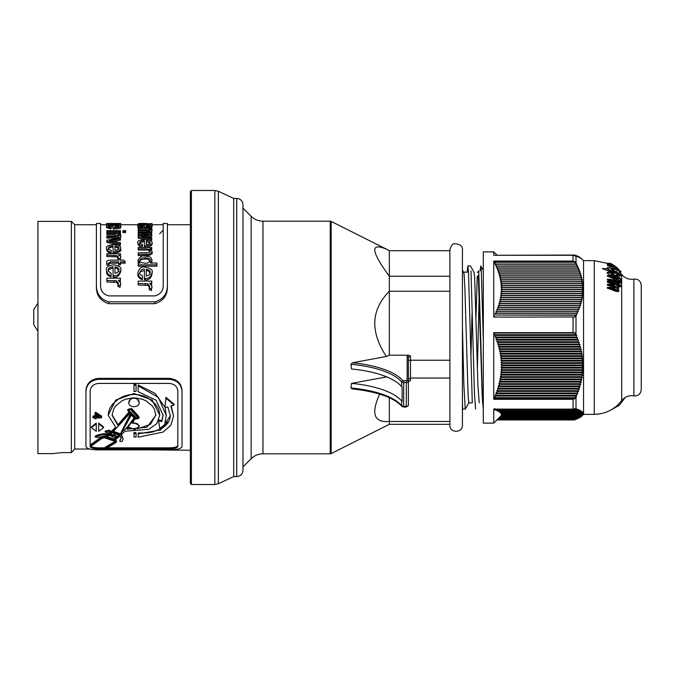 <?xml version="1.0" encoding="UTF-8"?>
<svg xmlns="http://www.w3.org/2000/svg" width="675" height="675" viewBox="0 0 675 675"><rect width="100%" height="100%" fill="white"/><g stroke="black" fill="none" stroke-linecap="round" stroke-linejoin="round"><path stroke-width="1.01" d="M483.308 340.04L481.3 270.886L480.752 265.958L480.068 270.886M479.191 293.659L477.377 368.525M475.605 409.033L474.458 393.989L471.007 270.877M483.308 409.101L482.203 395.896L478.339 275.425L477.056 279.138M472.281 402.536L468.458 270.886L467.843 265.908L470.399 265.899L474.061 272.194L474.668 277.619L477.934 385.99L479.208 402.798M462.426 269.865L464.062 273.653L464.881 288.115L468.146 396.824L468.855 402.865L472.298 402.865M470.897 358.189L472.036 313.546M482.574 402.578L478.744 270.877L477.428 272.464M477.242 276.159L476.035 316.811M233.702 476.575L236.731 476.575L236.731 198.425L233.702 198.425L233.702 476.575L218.363 483.73L218.363 191.27L214.827 190.485L214.827 484.515L191.413 484.515L191.413 190.485L190.367 191.531L190.367 483.469L191.413 484.515M379.671 394.107C370.769 413.691 373.992 422.812 389.34 421.478L449.896 421.478L449.896 424.313L389.34 424.313L389.34 397.71M449.896 249.792L449.896 425.208C449.508 433.291 462.814 433.291 462.426 425.208L462.426 249.792C462.864 246.257 460.266 244.232 454.629 243.717C452.697 243.557 451.119 245.582 449.896 249.792L449.896 250.687L389.34 250.687L386.969 249.438C369.976 242.004 370.761 250.94 389.34 276.252L449.896 276.252L449.896 291.246L389.34 291.246L389.34 250.687M449.896 425.208L449.896 424.313M53.797 453.457L62.151 452.604L71.339 452.604L74.68 449.027L74.68 224.733L96.398 224.733L96.398 286.85C96.297 295.414 100.474 301.025 108.928 303.699L154.87 303.699C163.325 301.025 167.501 295.414 167.4 286.85L167.4 224.733L190.367 224.733L190.367 201.766L190.367 483.207M408.527 355.193L407.135 356.341L407.135 380.658L402.891 380.751A1.249 1.114 140.7 0 0 401.692 382.042L401.692 386.707A71.002 26.021 180 0 0 351.565 368.997L350.933 364.281L352.409 362.779L386.328 356.468C369.993 331.585 370.997 309.842 389.34 291.246L389.34 355.193L408.527 355.193L410.476 355.911L408.383 357.505L408.383 360.357L410.476 360.231L410.476 355.911M389.34 424.313L331.163 453.592L331.163 221.408L330.227 221.181L330.227 453.819L262.963 453.819L262.963 221.181C258.382 221.113 254.441 219.485 251.151 216.287L251.151 458.713L242.992 466.864M406.299 380.962L406.299 406.291L403.692 406.291A2.084 0.768 180 0 1 401.692 405.751A71.002 26.021 -0 0 0 350.933 387.982L352.409 388.817L351.793 388.851C377.19 391.66 393.905 397.516 401.92 406.409L403.692 407.084L403.692 382.59L406.299 382.59A2.084 0.768 -0 0 0 408.383 381.822L408.383 357.505A1.249 1.164 -0 0 0 407.135 356.341M350.933 387.982L351.565 383.375L386.724 376.886M408.383 360.357L408.383 381.215L410.476 380.776L408.527 381.232M406.299 407L408.383 405.532L408.383 381.822A1.249 1.164 -0 0 0 407.135 380.658M401.692 386.707A2.084 0.768 -0 0 0 402.123 386.994L402.123 401.372A2.084 0.768 180 0 1 401.692 401.085A71.002 26.021 -0 0 0 351.565 383.375M408.383 379.418L410.476 378.051L410.476 360.231L449.896 360.231L449.896 291.246M449.896 378.051L410.476 378.051L410.476 380.776M402.123 401.372L402.123 386.994M389.34 355.193L386.328 356.468M449.896 250.687L449.896 276.252M462.426 402.832L462.704 409.092L465.235 409.101L463.843 384.109L462.426 326.59M236.731 476.575C240.536 476.204 242.62 474.12 242.992 470.315L242.992 204.685C242.62 200.88 240.536 198.796 236.731 198.425M468.923 402.806L465.252 409.101M33.75 324.464L33.75 309.698L33.75 324.464M182.014 391.281C181.364 384.252 177.188 380.261 169.484 379.308L98.483 379.308C90.779 380.261 86.603 384.252 85.953 391.281L85.953 446.327C86.316 448.597 90.492 449.769 98.483 449.854L169.484 449.854C177.457 449.769 181.634 448.597 182.014 446.327L182.014 390.395C181.373 383.349 177.196 379.35 169.484 378.388L169.484 379.308M74.68 449.027L89.783 449.027M190.367 450.267L149.58 449.854M85.953 445.34L85.953 390.395C86.603 383.349 90.779 379.342 98.483 378.388L169.484 378.388M177.837 391.281L177.837 446.327C177.593 447.888 174.808 448.732 169.484 448.858L98.483 448.858C93.167 448.732 90.383 447.888 90.129 446.327L90.129 391.281C90.568 386.632 93.353 384.016 98.483 383.425L169.484 383.425C174.623 384.016 177.407 386.632 177.837 391.281M138.164 432.987L138.164 433.873L160.684 429.975L170.37 415.825L167.822 406.865L164.928 407.692L165.932 397.297L165.932 398.166L174.04 405.076L170.868 405.996L173.551 416.129L170.809 425.284L163.105 432.068L138.164 437.206L138.164 432.987L147.454 432.835L152.862 431.916L162.051 428.338L165.527 425.731L168.202 422.525L169.838 418.863L170.362 415.403M165.932 397.297L174.04 404.215L174.04 405.076M146.019 223.543L139.193 223.484M145.007 223.484L139.556 223.484M96.398 285.289L96.398 223.484L100.575 223.484L100.575 285.289C100.583 290.917 103.368 294.452 108.928 295.903L154.87 295.903C160.431 294.452 163.215 290.917 163.223 285.289L163.223 223.484L167.4 223.484L167.4 285.289C167.383 293.895 163.207 299.413 154.87 301.86L108.928 301.86C100.592 299.413 96.415 293.895 96.398 285.289L96.398 286.85M163.223 230.183L159.646 233.753M90.129 445.34C90.374 446.867 93.158 447.694 98.483 447.82L105.241 447.82M107.367 447.82L169.484 447.82C174.817 447.694 177.601 446.867 177.837 445.34M171.248 405.886L173.551 416.129M95.048 418.002L92.964 417.808L92.964 416.846L95.048 416.846L95.048 412.493L96.027 412.493L101.663 416.171L101.663 417.808L96.027 418.002M92.964 416.846L92.964 415.994L95.048 415.994M98.693 430.422L98.693 423.065L103.553 426.862L103.553 427.722L98.693 431.3L98.693 423.925L103.553 427.722M133.988 432.498L133.988 433.375L133.988 432.498L136.072 432.785L136.072 437.13L133.988 436.987L133.988 433.375L136.072 433.671M105.097 432.008L105.097 431.131L109.375 430.11L109.325 431.764L111.805 431.873L115.957 427.722L108.194 415.26L108.683 411.548L110.168 407.742L112.59 404.106L119.585 398.233L124.099 396.124L129.018 394.816L133.988 394.386L138.957 394.816L143.868 396.124L148.382 398.233L155.385 404.106L157.807 407.742L159.292 411.548L159.781 415.26L156.828 423.588L148.812 429.351L125.086 431.19L120.884 435.13L123.179 439.003L121.989 441.593L119.661 441.172L121.137 438.531L119.956 435.949L114.674 440.319L115.923 441.087L116.007 442.555L106.135 448.411L105.241 448.259L115.113 442.327L115.054 441.349L104.338 437.813L102.068 438.294L91.808 445.66L90.914 445.466L101.174 438.024L105.638 437.442L108.034 435.367L97.436 437.392L95.226 437.071C98.972 435.071 103.469 434.303 108.717 434.751L111.097 432.54L109.274 432.506L109.232 433.198L105.097 432.008L109.375 430.988M109.325 430.886L111.805 430.996L115.433 427.402M108.194 415.26L115.754 400.056L133.988 393.508L152.221 400.056L159.781 415.26M121.382 434.675L123.179 439.003M119.661 441.172L121.103 438.067M114.674 439.4L115.923 440.159L116.007 441.619M105.241 448.259L105.241 447.23L115.113 441.391L115.113 442.327L115.054 441.349M90.914 445.466L90.914 444.487L101.174 437.122L105.638 436.548L107.089 435.307M95.226 437.071L95.226 436.168C98.972 434.185 103.469 433.417 108.717 433.865L110.202 432.506M133.988 385.18L133.988 384.277L136.072 384.564L136.072 391.5L133.988 391.441L133.988 385.18L136.072 385.459L136.072 384.564M158.903 419.993L161.764 420.685L163.156 414.83M158.676 420.55L161.764 421.546L163.164 415.26L156.018 400.207L138.164 391.702L138.164 384.961L155.064 393.382L164.928 407.143M165.097 407.641L166.295 415.513L164.97 422.322L167.788 422.997L159.68 428.279L158.676 420.795M165.274 421.538L167.788 422.137L167.788 422.997M91.395 427.722L91.395 426.862L96.255 423.065L96.255 431.3L91.395 427.722L96.255 423.925L96.255 431.3M53.797 453.608L37.927 453.608L37.927 221.392L71.339 221.392L71.339 452.604M85.953 390.395L85.953 391.281M167.4 286.85L167.4 285.289M96.027 417.808L96.027 418.863L95.048 418.863L95.048 417.808M95.048 413.345L96.027 413.345L101.663 417.023M96.027 412.493L96.027 413.345M98.693 423.065L98.693 423.925M164.928 407.692L165.932 398.166M111.805 430.996L111.805 431.873M116.454 441.863L116.007 442.555M105.638 436.548L105.638 437.442M108.717 433.865L108.717 434.751M161.764 420.685L161.764 421.546M138.164 385.864L158.347 397.415L166.295 415.513M96.255 423.065L96.255 423.925M96.027 414.332L96.027 416.846L99.951 416.846L96.027 414.332L96.027 415.994L98.601 415.994M119.365 435.4L112.21 432.65L109.789 434.886L113.518 435.755L114.218 435.24L116.497 437.341L111.957 436.885L112.717 436.337L109.114 435.485L106.658 437.611L113.948 439.94L119.365 435.4M135.574 418.213L135.945 418.601C137.396 419.183 138.037 418.88 137.86 417.707L130.882 409.877C129.431 409.252 128.79 409.573 128.967 410.856L135.574 418.213M128.773 410.366L135.675 417.201L135.675 418.053M138.054 418.163L137.86 417.707M131.397 415.024L121.905 432L128.503 426.482L134.384 418.281L131.397 415.024M120.209 434.632L121.787 433.181L121.053 432.489L130.714 414.273L129.035 414.264L112.885 432L120.209 434.632L121.129 432.911M131.752 409.43L139.092 418.154L135.076 419.006L132.157 423.191L135.979 423.242L137.675 423.984L139.21 426.364L134.654 429.553L128.942 427.199L127.111 429.182L146.88 427.283L155.917 415.26L154.238 408.907L152.179 405.861L146.23 400.958L142.391 399.212L133.988 397.777L125.584 399.212L121.745 400.958L115.796 405.861L113.729 408.907L112.058 415.26L118.015 425.571L128.444 413.488L130.022 413.488L127.735 410.366L129.085 408.797L131.752 409.43L131.752 408.577L138.729 416.441L139.092 418.154M107.519 436.877L113.948 439.02L116.1 437.299M116.286 437.147L118.825 434.987M113.948 439.02L113.948 439.94M111.957 436.092L111.957 436.885M109.789 434L113.518 434.86L114.218 434.346L116.497 436.438L116.497 437.341M114.218 434.346L114.218 435.24M113.518 434.86L113.518 435.755M135.675 417.462L136.898 418.112L137.877 417.732M131.524 412.636L131.524 413.488M131.271 412.636L131.271 413.488M122.006 431.418L124.47 429.975L127.415 426.904L134.063 417.935M112.885 431.123L120.209 433.747M121.053 432.489L130.199 414.264M127.735 410.366L127.735 409.514L131.752 408.577M112.067 414.83L118.015 424.702L128.444 412.636L129.262 412.636M128.444 412.636L128.444 413.488M118.015 424.702L118.015 425.571M127.82 428.448L130.579 428.819M137.396 428.819L150.441 424.364L155.908 414.83M132.882 422.196L139.21 425.503L139.21 426.364M145.007 279.821L144.391 279.804L144.391 269.148C142.476 268.582 140.94 269.781 139.784 272.725C139.109 273.367 140.037 274.455 142.568 276.007L142.273 279.745C139.067 278.438 137.607 276.556 137.886 274.118L137.886 272.708C139.447 268.034 141.775 266.186 144.863 267.157C150.727 268.262 153.124 270.076 152.069 272.599L152.069 274.008C150.905 278.421 148.551 280.353 145.007 279.821L145.007 278.353L144.391 278.336M144.391 270.515C140.602 271.418 139.067 272.624 139.784 274.134M138.333 263.166L137.886 260.297C140.155 256.627 142.509 255.234 144.965 256.129C151.909 256.871 150.567 257.141 152.069 260.221L151.63 263.048M152.069 260.221L150.204 263.048L156.929 263.048L156.929 266.178L138.198 266.178L138.198 263.166L139.911 263.166L137.886 260.297M150.078 252.239C149.209 250.383 147.724 249.649 145.606 250.037L138.198 250.037L138.198 247.463L151.765 247.463L151.613 249.893M151.765 248.67L149.833 248.67L152.069 251.311L152.069 252.543C152.963 253.209 151.867 254.188 148.778 255.479L138.198 255.563L138.198 252.796L146.45 252.796C149.445 252.602 150.652 252.003 150.078 251.007C150.28 249.725 148.787 248.999 145.606 248.813L138.198 248.813M152.069 243.759C152.305 245.607 149.951 246.712 145.007 247.075L144.391 247.067L144.391 240.595C141.143 240.848 139.607 241.532 139.784 242.637C139.134 243.034 140.062 243.658 142.568 244.519L142.273 247.033C140.062 246.966 138.603 245.894 137.886 243.827L137.886 242.629C136.983 241.059 139.312 240.005 144.863 239.465C149.597 239.591 152.002 240.629 152.069 242.57L152.069 243.759M144.391 241.777C141.117 242.047 139.573 242.73 139.784 243.835M138.198 233.879L138.198 232.993L151.765 231.542L151.765 232.36L141.016 233.423L151.765 234.512L151.765 235.448L141.303 236.571L151.765 237.912L151.765 240.106L138.198 238.216L138.198 236.031L148.635 234.942L138.198 233.879L138.198 235.043L142.889 235.516M151.765 232.36L151.765 233.525L146.888 233.997M151.765 235.448L151.765 236.621L146.273 237.203M152.069 229.508L148.778 230.892L138.198 230.934L138.198 230.209L146.45 230.209L150.078 229.373C150.053 228.732 148.559 228.403 145.606 228.378L138.198 228.378L138.198 227.796L151.765 227.796L151.765 228.319L149.833 228.319L152.069 229.508L152.069 230.681L151.175 231.609M146.467 232.099L138.198 232.099L138.198 230.934M149.453 229.93L138.198 229.551L138.198 228.378M144.391 226.353L141.556 226.488M142.568 226.581L142.273 227.104C138.839 226.707 137.379 226.294 137.886 225.872C136.991 225.315 139.312 224.961 144.863 224.809C149.85 224.859 152.255 225.205 152.069 225.847C152.955 226.412 150.601 226.834 145.007 227.121L144.391 227.121L144.391 225.163L139.784 225.872L142.568 226.581L142.552 227.796M138.932 227.796L137.886 227.053L137.886 225.872M152.069 225.847L152.069 227.028L150.795 227.796M152.069 223.509L148.264 224.48L150.179 223.94L148.432 223.72L142.18 224.547L137.886 223.965L151.124 223.687L152.069 223.923L151.622 225.391M138.299 225.408L137.886 223.965M120.445 280.243L118.387 280.243L120.749 283.238L120.007 285.736L117.872 284.884L118.37 283.12L116.657 280.859L106.869 280.471L106.869 278.21L120.445 278.21L120.293 281.737M120.749 283.238L120.007 287.297L117.872 286.436L117.872 284.884M118.37 284.648L116.657 282.361L106.869 281.973L106.869 280.471M120.749 271.409C119.264 275.898 116.91 277.762 113.687 276.995L113.071 276.986L113.071 266.701C109.257 267.578 107.713 268.726 108.456 270.152C107.781 270.768 108.709 271.814 111.24 273.308L110.945 276.927C107.823 275.771 106.363 273.966 106.566 271.519L106.566 270.135C105.519 267.604 107.84 265.823 113.543 264.786C119.365 265.823 121.77 267.578 120.749 270.025L120.749 271.409M113.071 268.051C109.291 268.912 107.755 270.067 108.456 271.527M118.657 263.149L110.717 263.149L108.844 264.153M125.187 261.832L120.445 261.832L120.445 263.613L118.657 263.613L118.657 261.832L110.717 261.832L108.844 262.828L108.928 264.938L106.895 265.199L106.692 262.524C106.186 261.124 107.57 260.322 110.843 260.128L118.657 260.128L118.657 258.896L120.445 258.896L120.445 260.128L123.803 260.128L125.187 261.832L125.187 263.149L120.445 263.149M120.445 263.613L120.445 264.938L118.657 264.938L118.657 263.613M118.657 259.748L117.872 259.538L118.37 257.065L116.657 255.538L106.869 255.277L106.869 256.542L116.657 256.804L118.37 258.339M106.869 255.277L106.869 253.741L120.445 253.741L120.445 255.125L118.387 255.125C120.445 256.087 121.238 256.762 120.749 257.141L120.007 260.111M111.24 251.64L110.945 253.133C108.456 252.855 106.996 251.632 106.566 249.463L106.566 248.24C105.638 246.451 107.958 245.236 113.543 244.595C118.505 244.865 120.909 246.054 120.749 248.172L120.749 249.387C121.568 251.168 119.213 252.433 113.687 253.184L113.071 253.176L113.071 245.903C109.789 246.215 108.253 246.999 108.456 248.248C107.806 248.695 108.734 249.413 111.24 250.408L111.24 251.64M113.071 247.109C109.679 247.48 108.143 248.265 108.456 249.472M114.691 223.484L120.749 223.484L120.749 224.201L116.944 224.876L118.859 224.218L117.104 223.94L110.86 224.944L106.566 224.243L110.919 223.746L108.456 224.243L110.616 224.615L119.804 223.881L120.749 224.201L120.749 225.408L120.015 225.804M117.104 225.155L115.104 225.45M107.241 225.821L106.566 225.45L106.566 224.243M125.601 231.415L125.601 232.58L122.96 232.58L122.96 230.673L125.601 230.673L125.601 231.415L122.96 231.415M111.24 228.403L110.945 228.977L106.566 227.627L106.566 226.446C105.671 225.821 107.992 225.425 113.543 225.256C118.429 225.298 120.833 225.686 120.749 226.42L120.749 227.602C120.513 228.445 118.159 228.909 113.687 228.994L113.071 228.994L113.071 225.661C109.89 225.737 108.354 225.998 108.456 226.446L111.24 227.23L111.24 228.403M113.071 226.842L109.763 227.053M120.445 238.958L109.578 240.747L120.445 242.688L120.445 243.92L106.869 241.287L106.869 240.249L120.445 237.862L120.445 240.14L113.214 241.363M120.445 243.92L120.445 245.118L106.869 242.477L106.869 241.287M118.758 235.997L114.286 234.613L106.869 234.613L106.869 232.613L120.445 232.613L120.445 234.267M120.445 233.364L118.513 233.364L120.749 235.018L120.749 236.191C121.475 236.748 120.378 237.372 117.45 238.056L106.869 238.106L106.869 235.963L115.13 235.963L118.758 234.824C118.724 233.938 117.239 233.483 114.286 233.449L106.869 233.449M120.445 232.58L106.869 232.58L106.869 230.673L120.445 230.673L120.445 232.58M151.765 283.222L149.707 283.222L152.069 286.343L151.335 288.951L149.2 288.073L149.698 286.217L147.985 283.863L138.198 283.466L138.198 281.104L151.765 281.104L151.597 284.757M152.069 286.343L151.335 290.562L149.2 289.668L149.2 288.073M149.698 287.786L147.985 285.407L138.198 284.993L138.198 283.466M128.765 402.57C129.068 399.921 130.807 398.444 133.988 398.149C137.168 398.444 138.907 399.921 139.21 402.57C139.548 408.054 128.419 408.054 128.765 402.57L131.321 397.913M136.654 397.913L139.21 402.57M142.568 276.007L142.273 279.745M142.273 278.277C140.155 278.294 138.696 276.446 137.886 272.708M152.069 272.599C150.837 277.02 148.483 278.935 145.007 278.353M156.929 264.845L138.198 264.845M152.069 251.311C151.782 253.015 150.677 253.986 148.778 254.222L138.198 254.306M152.069 242.57C152.972 244.088 150.618 245.185 145.007 245.869L144.391 245.86M142.568 244.519L142.273 247.033M142.273 245.827C138.738 244.772 137.278 243.7 137.886 242.629M151.765 238.925L138.198 237.035M151.765 228.319L151.765 228.968M144.391 227.121L144.391 227.796M142.273 227.104L142.273 227.796M147.96 224.227L147.96 224.876M147.623 223.746L147.623 224.859M147.015 223.805L147.015 224.843M142.602 223.703L142.602 224.252M120.007 285.736L120.007 287.297M120.749 270.025C119.306 274.438 116.944 276.286 113.687 275.56L113.071 275.552M111.24 273.308L110.945 276.927M110.945 275.493C108.447 275.096 106.987 273.316 106.566 270.135M108.928 263.613L106.895 263.874L106.895 265.199M106.895 263.874L106.692 262.524M120.749 257.141L120.007 258.896M120.007 258.82L117.872 258.255M120.445 255.125L120.445 256.272M111.24 250.408L110.945 253.133M110.945 251.893C108.624 251.767 107.156 250.552 106.566 248.24M120.749 248.172C119.863 249.463 122.226 250.906 113.687 251.944L113.071 251.935M111.282 223.914L111.282 224.598M116.944 224.876L116.944 225.349M116.632 224.564L116.632 225.332M116.303 223.965L116.303 225.18M115.687 224.041L115.687 225.256M111.24 227.23L110.945 228.977M110.945 227.804C107.536 227.374 106.076 226.927 106.566 226.446M120.749 226.42C121.627 227.045 119.273 227.517 113.687 227.821L113.071 227.821M120.749 223.484L106.566 223.493L106.566 224.733L100.575 224.733M108.489 223.484L106.566 223.493M118.066 223.509L118.842 223.484M120.749 235.018L117.45 236.883L106.869 236.933M120.445 231.415L106.869 231.415M151.335 288.951L151.335 290.562M150.179 272.624C150.677 271.164 149.377 270.042 146.281 269.249L146.281 276.033L148.854 275.223L150.179 272.624M139.784 260.457C138.982 261.638 140.653 262.55 144.779 263.199C147.209 263.596 149.006 262.651 150.171 260.381C151.09 259.242 149.352 258.382 144.965 257.782C141.969 257.732 140.24 258.618 139.784 260.457M148.854 244.072L150.179 242.578C150.322 241.566 149.023 240.924 146.281 240.654L146.281 244.536L148.854 244.072M150.179 225.847L146.281 225.18L146.281 226.589L150.179 225.847M118.859 270.051C119.357 268.65 118.057 267.57 114.961 266.802L114.961 273.333L117.526 272.548L118.859 270.051M117.526 249.885L118.859 248.181C119.61 247.404 118.311 246.662 114.961 245.97L114.961 250.425L117.526 249.885M118.859 226.42L114.961 225.678L114.961 227.239L118.859 226.42M108.363 223.484L112.134 223.518M113.687 223.518L112.818 223.518M150.179 274.025C149.673 271.671 148.373 270.54 146.281 270.624L146.281 276.033M150.171 261.681C149.04 259.529 147.302 258.652 144.965 259.057C140.754 259.647 139.025 260.55 139.784 261.757M150.179 243.776C150.626 242.907 149.327 242.266 146.281 241.844L146.281 244.536M148.382 226.471L146.281 226.589M118.859 271.434C118.209 269.047 116.91 267.958 114.961 268.152L114.961 273.333M118.859 249.404C119.306 248.417 118.007 247.674 114.961 247.185L114.961 250.425M117.534 227.036L114.961 227.239M467.843 265.908L467.159 272.135M641.25 356.636L641.25 389.703C640.693 394.04 638.238 396.09 633.876 395.871L633.876 279.129C638.238 278.91 640.693 280.96 641.25 285.297L641.25 356.636M594.253 260.651L583.546 260.651L583.546 414.349L594.253 414.349L594.253 260.651L607.458 263.343M575.699 262.077L494.708 262.077L493.754 261.065L573.05 261.065L575.699 262.077L574.636 262.271L576.737 264.035L576.053 264.237L577.682 266.001L576.956 266.195L578.559 267.958L577.783 268.161L579.369 269.916L578.551 270.118L580.103 271.882L579.243 272.084L580.778 273.839L579.867 274.042L581.369 275.805L580.407 276.007L581.884 277.762L580.88 277.965L582.331 279.728L581.276 279.923L582.694 281.686L581.597 281.888L582.972 283.643L581.833 283.846L583.175 285.609L581.993 285.812L583.301 287.567L582.078 287.769L583.343 289.533L582.078 289.735L583.301 291.49L581.993 291.693L583.175 293.456L581.833 293.65L582.972 295.414L581.597 295.616L582.694 297.371L581.276 297.574L582.331 299.337L580.88 299.54L581.884 301.295L580.407 301.497L581.369 303.261L579.867 303.463L580.778 305.218L579.243 305.421L580.103 307.184L578.551 307.378L579.369 309.142L577.783 309.344L578.559 311.108L576.956 311.302L577.682 313.065L576.053 313.267L576.737 315.023L574.636 315.225L575.699 316.988L493.754 317.098L575.699 316.988M576.003 335.112L576.737 335.433L576.053 337.053L577.682 337.762L576.956 339.39L578.559 340.09L577.783 341.719L579.369 342.427L578.551 344.048L580.103 344.756L579.243 346.385L580.778 347.085L579.867 348.713L581.369 349.422L580.407 351.042L581.884 351.751L580.88 353.379L582.331 354.08L581.276 355.708L582.694 356.417L581.597 358.037L582.972 358.746L581.833 360.374L583.175 361.074L581.993 362.703L583.301 363.412L582.078 365.032L583.343 365.74L582.078 367.369L583.301 368.069L581.993 369.698L583.175 370.406L581.833 372.026L582.972 372.735L581.597 374.363L582.694 375.064L581.276 376.692L582.331 377.401L580.88 379.021L581.884 379.73L580.407 381.358L581.369 382.058L579.867 383.687L580.778 384.396L579.243 386.016L580.103 386.724L578.551 388.353L579.369 389.053L577.783 390.682L578.559 391.39L576.956 393.01L577.682 393.719L576.053 395.348L576.737 396.048L574.636 397.676L575.699 398.385L573.05 399.313L493.754 399.313L493.754 332.699L573.05 332.699L575.699 333.096L574.636 334.724L576.003 335.112L576.003 315.115M494.708 408.527L494.066 409.953L574.636 409.953L576.737 408.898L576.053 410.324L577.682 409.269L576.956 410.687L578.559 409.632L577.783 411.058L579.369 410.003L578.551 411.429L580.103 410.375L579.243 411.801L580.778 410.746L579.867 412.172L581.369 411.117L580.407 412.543L581.884 411.488L580.88 412.914L582.331 411.86L581.276 413.286L582.694 412.231L581.597 413.657L582.972 412.602L581.993 414.391L583.301 413.336L582.078 414.762L583.343 413.707L582.078 415.133L583.301 414.079L581.993 415.505L583.175 414.45L581.276 416.618L583.546 414.349M500.622 416.247L581.276 416.618L499.888 416.99M580.795 416.99L499.517 417.361M580.255 417.361L499.146 417.724M579.639 417.724L498.774 418.095M578.956 418.095L498.403 418.466M578.197 418.466L498.032 418.837M577.37 418.837L497.661 419.209M576.475 419.209L497.289 419.58M580.795 258.01L583.546 260.651M580.88 258.01L581.884 259.065L579.243 256.905L580.103 257.96L578.551 256.534L579.369 257.588L577.783 256.163L578.559 257.217L576.956 255.791L577.682 256.846L574.636 255.049L575.699 256.103L573.05 255.285L493.754 255.285L493.754 251.885L496.918 255.049M500.934 415.876L581.597 416.247M501.162 415.505L581.833 415.876M501.314 415.133L581.993 415.505M501.382 414.762L582.078 415.133M501.373 414.391L582.078 414.762M501.28 414.02L581.993 414.391M501.112 413.657L581.833 414.02M500.858 413.286L581.597 413.657M500.529 412.914L581.276 413.286M500.124 412.543L580.88 412.914M499.635 412.172L580.407 412.543M499.078 411.801L579.867 412.172M498.445 411.429L579.243 411.801M497.737 411.058L578.551 411.429M496.96 410.687L577.783 411.058M496.117 410.324L576.956 410.687M495.214 409.953L576.053 410.324M500.259 416.618L493.754 423.115L493.754 409.126L573.05 409.126L575.699 408.527L574.636 409.953M493.754 332.699L494.708 333.096L494.066 334.724L495.712 335.433L495.028 337.053L496.657 337.762L495.931 339.39L497.534 340.09L496.758 341.719L498.344 342.427L497.526 344.048L499.087 344.756L498.218 346.385L499.753 347.085L498.842 348.713L500.344 349.422L499.39 351.042L500.858 351.751L499.863 353.379L501.306 354.08L500.251 355.708L501.668 356.417L500.572 358.037L501.947 358.746L500.816 360.374L502.149 361.074L500.968 362.703L502.276 363.412L501.053 365.032L502.318 365.74L501.053 367.369L502.276 368.069L500.968 369.698L502.149 370.406L500.816 372.026L501.947 372.735L500.572 374.363L501.668 375.064L500.251 376.692L501.306 377.401L499.863 379.021L500.858 379.73L499.39 381.358L500.344 382.058L498.842 383.687L499.753 384.396L498.218 386.016L499.087 386.724L497.526 388.353L498.344 389.053L496.758 390.682L497.534 391.39L495.931 393.01L496.657 393.719L495.028 395.348L495.712 396.048L576.737 396.048M495.028 395.348L576.053 395.348M496.657 393.719L577.682 393.719M495.931 393.01L576.956 393.01M497.534 391.39L578.559 391.39M496.758 390.682L577.783 390.682M498.344 389.053L579.369 389.053M497.526 388.353L578.551 388.353M499.087 386.724L580.103 386.724M498.218 386.016L579.243 386.016M499.753 384.396L580.778 384.396M498.842 383.687L579.867 383.687M500.344 382.058L581.369 382.058M499.39 381.358L580.407 381.358M500.858 379.73L581.884 379.73M499.863 379.021L580.88 379.021M501.306 377.401L582.331 377.401M500.251 376.692L581.276 376.692M501.668 375.064L582.694 375.064M500.572 374.363L581.597 374.363M501.947 372.735L582.972 372.735M500.816 372.026L581.833 372.026M502.149 370.406L583.175 370.406M500.968 369.698L581.993 369.698M502.276 368.069L583.301 368.069M501.053 367.369L582.078 367.369M502.318 365.74L583.343 365.74M501.053 365.032L582.078 365.032M502.276 363.412L583.301 363.412M500.968 362.703L581.993 362.703M502.149 361.074L583.175 361.074M500.816 360.374L581.833 360.374M501.947 358.746L582.972 358.746M500.572 358.037L581.597 358.037M501.668 356.417L582.694 356.417M500.251 355.708L581.276 355.708M501.306 354.08L582.331 354.08M499.863 353.379L580.88 353.379M500.858 351.751L581.884 351.751M499.39 351.042L580.407 351.042M500.344 349.422L581.369 349.422M498.842 348.713L579.867 348.713M499.753 347.085L580.778 347.085M498.218 346.385L579.243 346.385M499.087 344.756L580.103 344.756M497.526 344.048L578.551 344.048M498.344 342.427L579.369 342.427M496.758 341.719L577.783 341.719M497.534 340.09L578.559 340.09M495.931 339.39L576.956 339.39M496.657 337.762L577.682 337.762M495.028 337.053L576.053 337.053M495.712 335.433L576.737 335.433M494.066 334.724L574.636 334.724M494.708 333.096L575.699 333.096M494.708 262.077L494.066 262.271L495.712 264.035L495.028 264.237L496.657 266.001L495.931 266.195L497.534 267.958L496.758 268.161L498.344 269.916L497.526 270.118L499.087 271.882L498.218 272.084L499.753 273.839L498.842 274.042L500.344 275.805L499.39 276.007L500.858 277.762L499.863 277.965L501.306 279.728L500.251 279.923L501.668 281.686L500.572 281.888L501.947 283.643L500.816 283.846L502.149 285.609L500.968 285.812L502.276 287.567L501.053 287.769L502.318 289.533L501.053 289.735L502.276 291.49L500.968 291.693L502.149 293.456L500.816 293.65L501.947 295.414L500.572 295.616L501.668 297.371L500.251 297.574L501.306 299.337L499.863 299.54L500.858 301.295L499.39 301.497L500.344 303.261L498.842 303.463L499.753 305.218L498.218 305.421L499.087 307.184L497.526 307.378L498.344 309.142L496.758 309.344L497.534 311.108L495.931 311.302L496.657 313.065L495.028 313.267L495.712 315.023L576.737 315.023M495.028 313.267L576.053 313.267M496.657 313.065L577.682 313.065M495.931 311.302L576.956 311.302M497.534 311.108L578.559 311.108M496.758 309.344L577.783 309.344M498.344 309.142L579.369 309.142M497.526 307.378L578.551 307.378M499.087 307.184L580.103 307.184M498.218 305.421L579.243 305.421M499.753 305.218L580.778 305.218M498.842 303.463L579.867 303.463M500.344 303.261L581.369 303.261M499.39 301.497L580.407 301.497M500.858 301.295L581.884 301.295M499.863 299.54L580.88 299.54M501.306 299.337L582.331 299.337M500.251 297.574L581.276 297.574M501.668 297.371L582.694 297.371M500.572 295.616L581.597 295.616M501.947 295.414L582.972 295.414M500.816 293.65L581.833 293.65M502.149 293.456L583.175 293.456M500.968 291.693L581.993 291.693M502.276 291.49L583.301 291.49M501.053 289.735L582.078 289.735M502.318 289.533L583.343 289.533M501.053 287.769L582.078 287.769M502.276 287.567L583.301 287.567M500.968 285.812L581.993 285.812M502.149 285.609L583.175 285.609M500.816 283.846L581.833 283.846M500.858 277.762L581.884 277.762M499.39 276.007L580.407 276.007M500.344 275.805L581.369 275.805M498.842 274.042L579.867 274.042M499.753 273.839L580.778 273.839M498.218 272.084L579.243 272.084M499.087 271.882L580.103 271.882M575.421 255.42L576.053 255.42M576.475 255.791L576.956 255.791M495.712 396.048L494.066 397.676L494.708 398.385L493.754 399.313M494.218 255.285L574.636 255.049M495.712 315.023L574.636 315.225M494.066 315.225L494.708 316.988M494.066 397.676L574.636 397.676M494.708 398.385L575.699 398.385M576.003 419.167L574.636 419.951L496.918 419.951M501.947 283.643L582.972 283.643M497.526 270.118L578.551 270.118M500.572 281.888L581.597 281.888M498.344 269.916L579.369 269.916M501.668 281.686L582.694 281.686M496.758 268.161L577.783 268.161M500.251 279.923L581.276 279.923M497.534 267.958L578.559 267.958M501.306 279.728L582.331 279.728M495.931 266.195L576.956 266.195M499.863 277.965L580.88 277.965M496.657 266.001L577.682 266.001M495.028 264.237L576.053 264.237M495.712 264.035L576.737 264.035M494.066 262.271L574.636 262.271M493.754 261.065L493.754 317.098M493.754 251.885L483.308 251.885L483.308 423.115L493.754 423.115M594.253 414.349C603.02 414.197 610.689 411.227 617.271 405.439L621.683 400.629C624.856 396.765 628.923 395.179 633.876 395.871M621.093 283.137L613.491 280.733A35.918 28.164 -0 0 1 621.093 285.879L621.093 286.571A35.918 27.785 180 0 0 610.36 280.117L610.36 279.273L619.405 281.61A35.918 29.683 180 0 0 610.36 276.193L610.36 275.501A35.918 30.012 -0 0 1 621.093 282.479L621.093 283.137L619.405 283.137L615.144 281.627M621.093 286.571L619.405 286.571A34.661 26.814 180 0 0 618.891 286.158M616.326 284.318A34.661 26.814 180 0 0 607.373 280.117L607.373 279.273L610.36 279.273M615.946 280.429A34.661 28.645 180 0 0 607.373 276.193L607.373 275.501L610.36 275.501M618.41 291.642L614.697 291.009A34.661 23.009 180 0 0 607.373 288.259L607.373 287.356L610.36 287.356A35.918 24.275 -0 0 1 616.317 289.929L618.081 290.073L615.929 287.643A35.918 25.338 180 0 0 610.36 285.162L610.36 284.31A35.918 25.751 -0 0 1 616.461 287.128L618.081 287.288C618.722 287.196 617.836 286.293 615.431 284.572A35.918 26.755 180 0 0 610.36 282.234L610.36 281.433A35.918 27.143 -0 0 1 618.891 286.006L618.891 286.664A35.918 26.798 180 0 0 617.971 286.031L619.034 288.107L617.887 288.655L619.034 290.866L618.41 291.642L616.739 291.009A35.918 23.836 180 0 0 610.36 288.259L607.373 288.259M616.157 290.073L613.803 287.643A34.661 24.452 180 0 0 607.373 285.162L607.373 284.31L610.36 284.31M616.157 287.288L613.254 284.572A34.661 25.819 180 0 0 607.373 282.234L607.373 281.433L610.36 281.433M607.627 263.503A34.661 34.627 180 0 0 607.373 263.393L610.36 263.343A35.918 35.902 -0 0 1 616.317 267.157L616.739 267.536A35.918 35.876 180 0 0 610.36 263.393L607.373 263.393M611.888 273.999L614.216 273.999L611.668 273.51L614.891 276.303L617.33 276.936L616.334 275.4L614.25 275.4L616.494 275.012L621 279.222L621 281.399L619.903 281.399M615.338 276.936L614.25 275.4M618.342 280.125L617.844 278.302M621 281.399A35.918 30.552 180 0 0 620.097 280.564L620.097 278.775L617.768 276.573L618.351 277.864L617.895 278.302L615.693 278.277M610.141 275.501L607.028 272.776L607.989 272.253L610.867 272.253L614.09 273.35L614.216 273.999M619.431 275.864L615.001 272.81L617.195 272.767L614.495 271.536L610.082 267.891L610.495 267.637L607.078 267.756L609.23 269.764M615.195 272.767L612.208 271.536M617.414 269.291L615.44 269.291L617.144 270.397L619.034 270.354L616.191 268.321A35.918 35.26 180 0 0 610.36 264.668L607.373 264.668L610.36 264.448A35.918 35.362 -0 0 1 616.148 268.068L618.081 269.435L615.651 267.207A35.918 35.615 180 0 0 610.36 263.933L610.36 263.782A35.918 35.691 -0 0 1 618.891 269.798L618.891 269.924A35.918 35.623 180 0 0 617.962 269.072L619.034 270.354M615.44 269.291L614.098 268.321A34.661 34.028 180 0 0 611.305 266.574M608.428 265.123A34.661 34.028 180 0 0 607.373 264.668M608.563 264.448A34.661 34.374 180 0 0 607.373 263.933L610.36 263.782M607.812 263.782A34.661 34.526 180 0 0 607.373 263.596L610.36 263.503A35.918 35.826 -0 0 1 618.891 269.536L618.713 269.629M610.36 270.017A35.918 32.67 -0 0 1 612.47 271.072L612.47 271.645L609.888 271.645A34.661 31.261 180 0 0 607.373 270.599L602.328 268.616L606.589 268.616L609.744 270.017M609.888 266.574A34.661 33.666 180 0 0 607.373 265.435L610.36 265.123A35.918 35.041 -0 0 1 612.47 266.262L609.888 266.574M621.093 271.915L619.405 271.915A34.661 34.526 180 0 0 618.249 270.743L620.013 270.658A35.918 35.826 -0 0 1 621.093 271.831L621.093 271.915A35.918 35.775 180 0 0 620.013 270.743L618.249 270.743M623.801 398.452L624.518 398.452L619.178 405.371L610.833 410.029M612.47 271.645A35.918 32.392 180 0 0 610.36 270.599L606.589 268.616M607.028 267.891L610.082 267.891L614.123 269.089L614.326 269.595L611.677 268.692L614.469 271.038L616.503 271.485L619.085 274.396L620.367 275.079L619.068 272.928L621.118 275.864L619.237 276.075M616.503 271.485L615.203 271.485M616.469 272.025L615.946 271.873M614.326 269.595L612.444 269.595M617.001 277.256L616.005 276.936M610.36 288.259L610.36 287.356M610.36 280.117L607.373 280.117M610.36 276.193L607.373 276.193M619.178 405.371L617.347 405.371M612.47 266.574A35.918 34.889 180 0 0 610.36 265.435L610.36 265.123M610.36 265.435L607.373 265.435M618.891 269.629A35.918 35.775 180 0 0 610.36 263.596L610.36 263.503M610.36 263.596L607.373 263.596M610.36 263.933L607.373 263.933M621.118 275.864L619.068 274.809L617.195 272.767M619.068 272.928L617.768 272.928M618.874 273.113L617.887 273.113M618.351 277.864C618.587 278.716 617.482 278.438 615.026 277.037L611.972 274.961L610.082 272.776L610.867 272.253M620.097 278.775L618.342 278.775M620.097 280.564L618.899 280.564M618.081 268.608L615.929 266.819A35.918 35.918 0 0 0 610.36 263.309L607.373 263.309M610.36 282.234L607.373 282.234M617.768 287.677L618.081 287.288L616.756 287.288M610.36 285.162L607.373 285.162M617.676 290.495L618.081 290.073L616.579 290.073M403.692 380.962L403.692 382.59A2.084 0.768 -0 0 1 401.692 382.042A71.002 26.021 180 0 0 350.933 364.281M408.383 405.532A2.084 0.768 180 0 1 406.299 406.291L406.299 407.084L403.692 407M401.929 406.418A1.249 1.114 140.7 0 1 401.692 405.751L401.692 401.085M352.409 362.779A72.25 26.485 180 0 1 402.891 380.751M169.484 447.82L169.484 448.858M98.483 447.82L98.483 448.858M98.483 378.388L98.483 379.308M154.87 303.699L154.87 301.86M108.928 303.699L108.928 301.86M115.923 440.159L115.923 441.087M101.174 437.122L101.174 438.024M104.574 436.404L104.574 437.299M135.945 417.749L135.945 418.601M138.729 416.441L138.729 417.293M145.606 248.813L145.606 250.037M148.778 254.222L148.778 255.479M146.543 254.306L146.543 255.563M145.007 245.869L145.007 247.075M143.935 233.128L143.935 233.702M143.893 236.284L143.893 236.9M148.778 230.892L148.778 231.854M146.543 230.934L146.543 232.09M145.606 228.378L145.606 229.551M145.007 227.121L145.007 227.796M148.432 223.72L148.432 224.21M146.424 223.965L146.424 224.826M116.657 280.859L116.657 282.361M113.974 280.471L113.974 281.973M113.687 275.56L113.687 276.995M110.717 261.832L110.717 263.149M116.657 255.538L116.657 256.804M113.974 255.277L113.974 256.542M113.687 251.944L113.687 253.184M143.885 223.509L143.885 223.99M117.104 223.94L117.104 224.556M115.104 224.243L115.104 225.273M113.687 227.821L113.687 228.994M112.312 240.334L112.312 241.194M112.556 223.602L112.556 224.286M114.286 233.449L114.286 234.613M117.45 236.883L117.45 238.056M115.214 236.933L115.214 238.106M147.985 283.863L147.985 285.407M145.302 283.466L145.302 284.993M144.965 257.782L144.965 259.057M576.003 263.25L576.003 255.833M576.003 409.371L576.003 396.782M573.05 255.285L573.05 261.065M573.05 317.098L573.05 332.699M573.05 399.313L573.05 409.126M633.876 279.129C628.923 279.821 624.856 278.235 621.683 274.371L621.683 400.629M610.36 270.599L607.373 270.599M616.191 268.321L614.098 268.321M616.739 291.009L614.697 291.009M615.651 267.207L614.967 267.207M614.495 271.536L612.47 271.536M619.068 274.809L617.228 274.809M610.082 272.776L607.028 272.776M611.972 274.961L609.297 274.961M615.026 277.037L613.558 277.037M615.431 284.572L613.254 284.572M615.929 287.643L613.803 287.643M467.53 272.135L463.742 272.135M218.363 483.73L214.827 484.515M214.827 190.485L191.413 190.485M233.702 198.425L218.363 191.27M262.963 453.819C258.382 453.887 254.441 455.515 251.151 458.713M251.151 216.287L242.992 208.136M330.227 221.181L262.963 221.181M331.163 453.592L330.227 453.819M386.969 249.438L331.163 221.408M408.282 381.544L409.354 381.156M483.308 270.397L480.752 265.958M37.927 303.227L33.75 309.698M37.927 331.206L33.75 324.734M144.931 223.484L146.745 223.484M74.68 224.733L71.339 221.392M116.454 440.91L116.454 441.847M120.749 224.733L137.886 224.733M152.069 224.733L163.223 224.733M112.911 223.484L114.818 223.484M621.683 274.371L619.642 271.915"/></g></svg>
